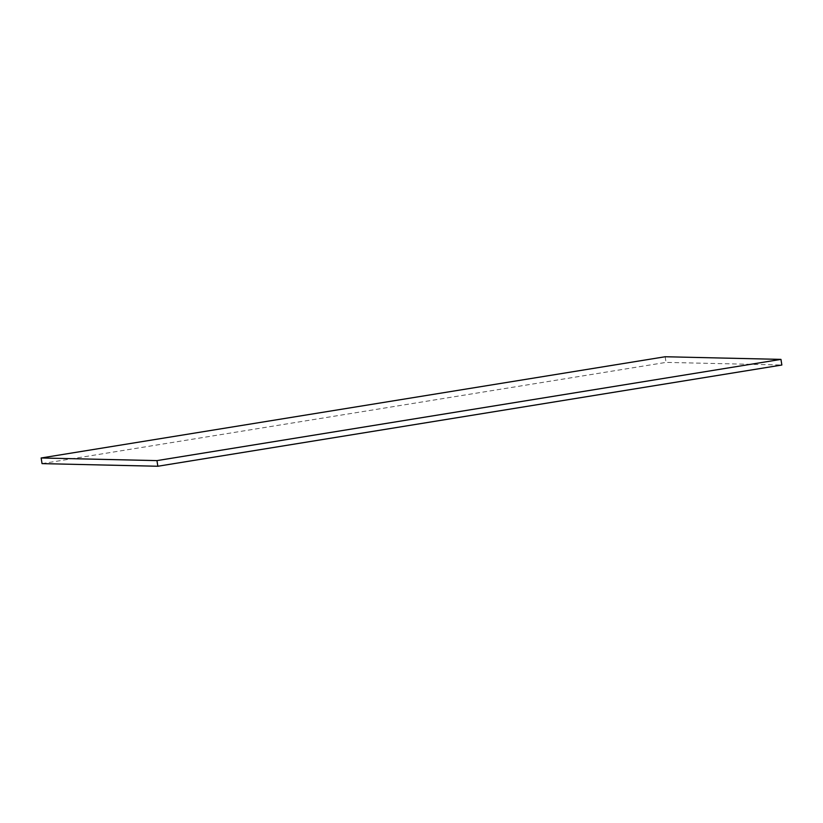 <?xml version="1.0" encoding="UTF-8"?>
<svg xmlns="http://www.w3.org/2000/svg" width="823" height="823" viewBox="0 0 823 823"><rect width="100%" height="100%" fill="white"/><g stroke="black" fill="none" stroke-linecap="round" stroke-linejoin="round"><path stroke-width="0.62" stroke-dasharray="4.12 3.09" d="M665.159 356.75L666.044 362.387L781.85 365.021M42.035 463.616L666.044 362.387"/><path stroke-width="1.23" d="M780.965 359.384L665.159 356.75L41.15 457.979L42.035 463.616L157.841 466.25L156.956 460.613L780.965 359.384L781.85 365.021L157.841 466.25M41.15 457.979L156.956 460.613"/></g></svg>
